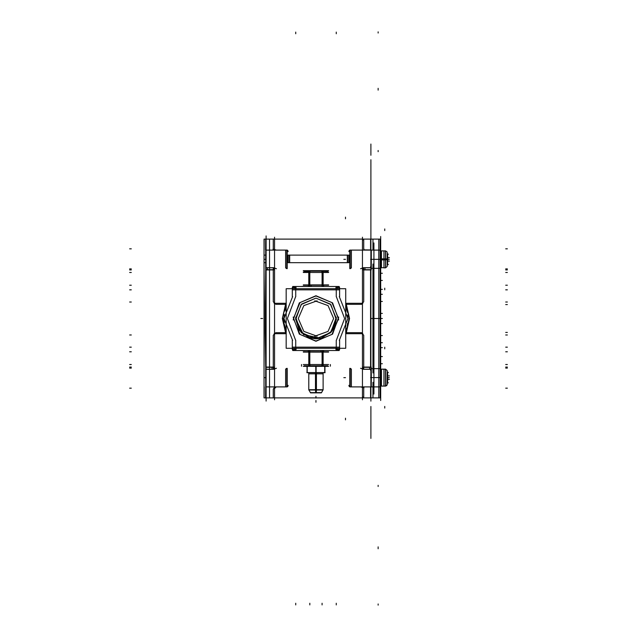 <?xml version="1.0" encoding="UTF-8"?>
<svg xmlns="http://www.w3.org/2000/svg" width="637" height="637" viewBox="0 0 637 637"><rect width="100%" height="100%" fill="white"/><g stroke="black" fill="none" stroke-linecap="round" stroke-linejoin="round"><path stroke-width="0.96" d="M287.239 250.102L287.239 268.663M265.717 250.102L265.717 268.663M286.825 250.078L286.825 268.663M289.692 262.667L289.692 255.095M288.139 262.667L288.139 255.095M289.357 262.667L289.357 255.095M347.643 255.095L347.643 262.667M322.895 270.621L328.636 270.621L322.895 270.621L322.895 286.491L322.895 270.621M322.895 366.379L328.636 366.379L322.895 366.379L322.895 350.509L322.895 366.379M323.652 286.443L322.943 284.89L328.62 284.89M328.581 285.217L323.11 285.217L323.859 286.443L323.11 285.217L323.859 286.443L323.11 285.217L328.581 285.217M264.037 255.095L264.037 239.098L372.964 239.098L372.964 250.078L372.964 239.098L372.964 250.078L372.964 239.098L372.964 250.078L372.964 239.098L372.964 250.078L372.964 239.098L264.037 239.098L372.964 239.098L264.037 239.098L372.964 239.098L264.037 239.098L372.964 239.098L264.037 239.098L264.037 262.667L265.717 262.667L264.037 262.667L265.717 262.667L264.037 262.667L265.717 262.667L264.037 262.667L265.717 262.667L264.037 262.667L264.037 397.902L264.037 239.098L264.037 397.902L264.037 239.098L264.037 397.902L264.037 239.098L264.037 397.902L264.037 255.095L265.717 255.095L264.037 255.095M372.964 397.902L372.964 382.272L372.964 397.902L372.964 386.914L372.964 397.902L372.964 386.914L372.964 397.902L372.964 386.914L372.964 397.902L264.037 397.902L372.964 397.902M372.964 372.979L372.964 264.021L372.964 372.979M350.175 368.337L350.175 386.922M349.761 386.898L349.761 368.337M380.162 247.618L380.162 239.098L380.162 250.078L370.869 250.078L380.162 250.078L370.869 250.078L380.162 250.078L380.162 368.656L371.204 368.656L380.162 368.656L380.162 386.914L380.162 239.098L380.162 397.902L380.162 250.078L380.162 397.902L380.162 386.914L371.283 386.922L371.283 368.337M361.155 332.665L363.687 335.237L361.155 332.665L363.687 335.237L363.687 367.063L363.687 335.237L363.687 367.063L363.687 335.237L361.155 332.665L346.448 332.665M339.601 287.55L335.906 287.422L335.906 288.72M339.163 288.72L339.242 286.491L339.242 288.72M293.378 286.507L292.686 286.491L292.686 288.72M292.335 287.486L292.686 286.857L292.319 287.422L296.03 287.422L296.03 288.72M292.335 349.45L296.03 349.578L296.03 348.28M292.773 348.28L292.686 350.509L292.686 348.28M338.55 350.493L339.242 350.509L339.242 348.28M336.24 347.953L336.24 349.14L339.617 349.578L335.906 349.578L335.906 348.28M323.652 350.557L322.943 352.11L328.644 352.11M323.11 351.783L328.581 351.783L323.11 351.783L328.581 351.783L323.11 351.783L323.859 350.557M323.907 350.509L301.739 350.557M323.317 352.11L321.765 352.11M322.107 350.557L322.107 351.783L322.107 350.557L322.107 351.783L322.107 350.557L322.107 351.783L309.829 351.783L309.829 350.557L309.829 351.783L309.829 350.557L309.829 351.783L322.107 351.783M322.441 351.783L322.895 351.783L322.441 351.783M323.278 364.866L321.773 364.866M322.895 364.531L322.441 364.531M323.278 272.134L321.773 272.134M322.911 285.217L322.441 285.217M323.317 284.89L321.765 284.89M323.907 286.491L322.441 286.443L322.441 270.621L309.494 270.621L309.494 286.443L308.021 286.491M322.107 285.217L322.107 286.443L322.107 285.217L322.107 286.443L322.107 285.217L309.829 285.217L309.829 286.443L309.829 285.217L309.829 286.443L309.829 285.217L322.107 285.217M309.494 286.491L322.441 286.491M310.171 284.89L308.611 284.89M309.494 285.217L309.033 285.217M301.739 286.443L307.767 286.443M303.292 284.89L308.985 284.89L308.284 286.443M308.818 285.217L303.355 285.217L308.818 285.217L303.355 285.217L308.818 285.217L308.069 286.443M303.3 270.621L309.033 270.621L309.033 286.491L309.033 270.621L303.3 270.621M303.3 366.379L309.033 366.379L303.3 366.379M310.155 272.134L308.65 272.134M309.494 272.469L309.033 272.469L309.494 272.469M303.308 352.11L308.985 352.11L308.284 350.557M303.355 351.783L308.818 351.783L308.069 350.557L308.818 351.783L308.069 350.557L308.818 351.783L303.355 351.783M310.171 352.11L308.611 352.11M309.033 351.783L309.494 351.783L309.033 351.783M309.494 350.509L309.494 352.11L322.441 352.11L322.441 366.379L322.441 350.509M310.155 364.866L308.65 364.866M309.494 364.531L309.033 364.531M323.11 364.531L328.636 364.531L323.11 364.531L328.636 364.531L323.11 364.531L323.11 352.11M303.3 364.531L308.818 364.531L303.3 364.531M273.313 301.763L273.313 269.937L273.313 301.763L273.313 269.937L273.313 301.763L275.845 304.335L285.487 304.335L275.845 304.335L273.313 301.763M265.796 267.675L265.796 269.937L273.647 269.937L273.647 267.675L265.796 267.675M273.313 397.902L273.313 389.318L273.313 397.902L273.313 389.318L274.579 387.081L273.313 389.318M286.825 386.922L286.825 368.337M287.239 368.337L287.239 386.898M265.717 368.337L265.717 386.898M273.647 369.325L273.647 367.063L265.796 367.063L265.796 369.325L273.647 369.325M266.131 369.221L273.313 369.221L275.845 368.489L273.313 369.221L266.131 369.221L273.313 369.221L275.845 368.489L273.313 369.221L273.313 367.302L266.131 367.302M273.313 369.221L273.313 367.302L273.313 369.221M273.313 367.063L273.313 335.237L273.313 367.063M273.456 250.078L271.8 250.078M273.313 249.147L273.313 239.098M363.544 386.922L365.2 386.922M363.687 387.853L363.687 397.902L363.687 387.853L363.687 397.902L362.421 396.628M371.204 369.325L371.204 367.063L363.353 367.063L363.353 369.325L371.204 369.325M363.353 267.675L363.353 269.937L371.204 269.937L371.204 267.675L363.353 267.675M370.869 267.779L363.687 267.779L361.155 268.511L363.687 267.779L370.869 267.779L363.687 267.779L361.155 268.511L363.687 267.779L363.687 269.698L370.869 269.698M363.687 267.779L363.687 269.698L363.687 267.779M349.761 268.663L349.761 250.102M371.283 268.663L371.283 250.078L349.761 250.078M350.175 268.663L350.175 250.078M348.861 262.667L348.861 255.095M347.308 262.667L347.308 255.095M371.013 250.078L363.934 249.903L371.013 249.911M363.544 250.078L370.599 250.078L370.599 239.098L380.432 239.098L380.432 268.464M362.421 240.372L363.687 239.098L363.687 249.147M363.687 269.937L363.687 301.763L363.687 269.937M308.818 272.469L303.3 272.469L308.818 272.469L303.3 272.469L308.818 272.469L308.818 284.89M328.636 272.469L323.11 272.469L328.636 272.469M322.895 272.469L322.441 272.469L322.895 272.469M380.432 250.094L370.599 250.078L380.432 250.078M380.432 266.68L380.432 370.32M370.599 266.68L370.599 267.675M370.599 269.937L370.599 367.063M370.599 369.325L370.599 370.32M380.432 368.528L380.432 397.902L370.599 397.902L370.599 386.922M380.162 386.914L370.599 386.914M315.514 372.693L315.514 390.043L323.142 390.043L323.142 372.693L323.142 373.871L315.968 373.871L315.968 372.693L315.968 373.871L308.786 373.871L308.786 372.693L308.786 390.043L316.414 390.043L316.414 372.693M308.794 389.645L323.142 389.645M322.999 390.043L321.454 392.718L315.618 392.718L315.522 390.043M321.486 392.663L315.968 392.663L321.486 392.663L322.282 391.285M321.191 392.83L316.31 392.663M310.442 392.663L315.968 392.663L310.442 392.663L309.646 391.285M316.406 390.043L316.31 392.718L310.474 392.718L308.929 390.043M381.515 250.922L381.515 259.37L380.671 259.37L381.515 259.37L381.515 267.819M385.576 258.837L385.576 267.819L380.934 267.588L380.671 266.975L381.436 267.811L381.436 258.837L385.576 258.837M387.145 259.37L389.295 259.37L385.496 259.37L385.496 250.954L385.496 267.819L385.496 250.922L385.496 259.37L387.145 259.37L380.671 259.37M381.404 250.93L385.576 250.922L386.962 251.766L385.576 250.922L385.576 259.904L381.436 259.904L381.436 250.922L380.671 251.766L381.221 250.978M387.161 252.332L387.161 259.37L387.161 252.332L387.742 257.73M387.726 258.335L387.726 259.474L385.449 259.904M387.543 254.943L388.299 254.099L387.543 254.943L387.145 252.228L387.145 259.816M387.527 259.37L387.161 266.409L387.161 252.332L387.161 263.662M387.742 261.011L387.145 266.513L387.145 258.925L387.726 259.267L387.511 263.782L387.75 260.477M387.535 260.422L387.742 260.955M387.75 258.264L387.511 254.959L387.543 260.437M387.543 263.814L388.299 264.642L387.543 263.798M387.742 379.27L387.161 384.668L387.161 370.591L387.519 373.163L387.161 370.591L387.161 384.668L387.161 370.591L387.161 384.668L387.161 370.591L387.519 373.163L387.145 370.503L385.576 369.181L387.145 370.503L385.576 369.181L385.576 386.078L381.436 386.078L380.671 385.234M387.742 375.989L387.145 370.503L385.576 369.181L387.145 370.503L385.576 369.197L381.436 369.181L381.093 385.966M381.515 369.181L385.496 369.181L381.515 369.181L385.496 369.181L385.496 386.078L385.496 369.181L385.496 386.078L385.496 369.181L385.496 386.078L381.515 386.078L381.515 369.181L381.515 386.078L385.496 386.078L381.515 386.078L381.515 369.181L381.515 386.078M385.449 369.197L385.449 386.062M387.535 376.578L387.726 378.665M387.519 373.163L387.145 370.487L386.978 385.202L385.576 386.078L387.145 384.756L385.576 386.078L381.436 386.078L385.576 386.078L387.145 384.756L385.576 386.054L381.436 386.078L385.576 386.078L387.145 384.756L385.751 386.054M387.543 376.563L387.511 382.041L387.742 379.357M387.551 373.186L388.299 372.358M309.829 286.443L309.829 285.217M310.155 272.469L308.65 272.469M323.278 272.469L321.773 272.469M311.74 389.701L315.968 389.701L315.968 372.693L315.968 389.701L311.74 389.701M313.38 392.663L321.478 392.663L315.968 392.663L315.968 372.693L315.968 389.701L320.188 389.701M381.515 259.904L381.515 250.93L381.515 259.37L385.496 259.37L385.496 263.662M370.869 239.098L370.869 159.704L370.869 239.098M293.394 318.5L300.003 302.543L315.968 295.934L331.925 302.543L338.534 318.5L331.925 334.457L315.968 341.066L300.003 334.457L293.394 318.5L300.003 302.543L315.968 295.934L331.925 302.543L338.534 318.5L331.925 334.457L315.968 341.066L300.003 334.457L293.394 318.5L300.003 302.543L315.968 295.934L331.925 302.543L338.534 318.5L331.925 334.457L315.968 341.066L300.003 334.457L293.394 318.5L300.003 334.457L315.968 341.066L331.925 334.457L338.534 318.5L331.925 302.543L315.968 295.934L300.003 302.543L293.394 318.5M295.632 317.218L301.118 332.45L315.968 338.876L330.818 332.45L336.296 317.218L330.818 332.45L315.968 338.876L301.118 332.45L295.632 317.218M308.786 337.57L310.219 338.048L299.669 330.73L295.592 318.5L301.564 304.096L315.968 298.124L330.372 304.096L336.336 318.5L330.372 304.096L315.968 298.124L301.564 304.096L295.592 318.5L301.564 332.904L315.968 338.876L330.372 332.904L336.336 318.5L330.372 304.096L315.968 298.124L301.564 304.096L295.592 318.5L299.159 330.022L308.555 337.475L320.618 338.335L330.977 332.267M336.296 319.782L330.818 304.55L315.968 298.124L301.118 304.55L295.632 319.782L301.118 304.55L315.968 298.124L330.818 304.55L336.296 319.782M295.592 318.5L301.564 304.096L315.968 298.124L330.372 304.096L336.336 318.5L332.259 330.73L321.717 338.048L323.142 337.57M293.203 319.933L299.342 302.886L315.968 295.695L332.594 302.886L338.725 319.933M338.725 317.067L332.594 334.114L315.968 341.305L299.342 334.114L293.203 317.067M317.075 300.839L303.849 305.601L298.267 318.5L303.849 331.399L317.075 336.161M314.853 336.161L328.079 331.399L333.661 318.5L328.079 305.601L314.853 300.839M387.145 266.497L385.576 267.819L387.145 266.497M385.576 369.205L387.145 370.503L385.576 369.181L381.404 369.189L380.679 369.898M265.581 397.902L265.693 387.089L265.581 397.902M265.581 249.911L265.693 239.098L265.581 249.911M264.18 239.098L264.068 249.911L264.18 239.098M264.068 397.902L264.204 386.922L264.068 397.902M339.306 296.595L347.977 318.5L339.306 340.405L347.977 318.5L339.306 296.595M336.24 340.564L344.601 318.5L336.24 296.436L336.24 289.867L295.695 289.867L295.695 296.436L287.335 318.5L295.695 340.564L295.695 347.133L336.24 347.133L336.24 340.564L344.601 318.5L336.24 296.436L336.24 289.867L295.695 289.867L295.695 296.436L287.335 318.5L295.695 340.564L295.695 347.133L336.24 347.133L336.24 340.564L344.601 318.5L336.24 296.436L336.24 289.867L295.695 289.867L295.695 296.436L287.335 318.5L295.695 340.564L295.695 347.133L336.24 347.133L336.24 340.564L344.601 318.5L336.24 296.436L336.24 289.867L295.695 289.867L295.695 296.436L287.335 318.5L295.695 340.564L295.695 347.133L336.24 347.133L336.24 340.564L344.601 318.5L336.24 296.436M292.622 340.405L283.951 318.5L292.622 296.595L283.951 318.5L292.622 340.405M286.188 304.12L285.702 303.881L282.358 318.5L285.702 333.119L286.188 332.88M285.957 332.665L282.709 317.401L285.957 304.335L282.709 317.401L285.957 332.665L282.709 317.401L285.957 304.335L282.709 317.401L285.957 332.665M336.336 318.619L332.068 330.985L321.152 338.199M321.072 338.223L303.523 334.632L295.592 318.572M345.748 332.88L346.233 333.119L349.578 318.5L346.233 303.881L345.748 304.12M345.971 304.335L349.243 318.014L345.971 332.665L349.243 318.014L345.971 304.335L349.243 318.014L345.971 332.665L349.243 318.014L345.971 304.335M380.385 397.902L378.784 397.902L378.784 368.656L380.385 368.656L378.784 368.656L378.784 268.344L380.385 268.344L378.784 268.344L378.784 239.098L380.385 239.098M370.869 179.968L370.869 184.197L370.869 179.968M295.695 296.436L287.335 318.5L295.695 340.564M370.869 177.166L370.869 191.538L370.869 177.166M380.432 239.178L380.6 239.862M380.631 250.397L379.907 250.15M380.631 386.603L379.907 386.85M266.131 235.929L266.131 401.071M269.507 397.122L269.507 239.878M286.347 268.511L285.583 267.779L285.583 250.078M287.239 250.15L288.091 251.352L287.383 250.214M328.636 270.821L323.11 270.884L328.636 270.653M328.636 272.278L323.11 272.278L328.636 272.118M274.141 303.3L286.188 303.3L274.141 303.3M345.748 303.3L362.859 303.3L345.748 303.3M288.091 255.095L348.909 255.095L288.091 255.095M288.091 262.667L348.909 262.667L288.091 262.667M264.379 304.335L264.068 367.302L264.068 269.698L264.379 304.335M265.31 332.665L265.693 269.698L265.693 367.302L265.31 332.665M362.421 237.187L362.421 399.813L362.421 237.187M350.501 386.874L348.949 385.321M350.653 368.489L351.417 369.221L351.417 386.922M364.069 369.317L360.526 368.266M370.869 367.302L363.687 367.302L370.869 367.302L363.687 367.302L363.687 369.221L361.155 368.489L363.687 369.221L361.155 368.489L363.687 369.221L370.869 369.221M274.141 333.7L286.188 333.7L274.141 333.7M345.748 333.7L362.859 333.7L345.748 333.7M345.748 348.28L286.188 348.28L286.188 288.72L345.748 288.72L345.748 348.28M339.617 288.72L339.601 287.956M336.24 296.715L336.24 295.528M339.617 296.77L339.617 287.422L339.617 296.77M339.577 288.083L338.016 286.531M339.242 286.857L339.569 287.422L339.242 286.857M338.351 286.491L337.769 287.422L338.351 286.491M337.642 288.72L337.586 286.507L293.784 286.507M339.139 289.867L337.666 289.867M339.242 286.491L292.686 286.491L339.242 286.491M293.912 286.531L292.359 288.083M292.319 287.757L292.686 287.988L292.319 287.757M294.167 287.422L293.585 286.491L294.167 287.422M292.319 287.478L295.695 287.86L295.695 289.047M292.335 348.28L292.335 349.044M295.695 340.285L295.695 341.472M292.319 340.23L292.319 349.578L292.319 340.23M292.319 349.243L292.319 348.28L292.319 349.243M292.359 348.917L293.912 350.469M292.686 350.143L292.359 349.578L292.686 350.143M293.585 350.509L294.167 349.578L293.585 350.509M294.294 348.28L294.342 350.493L338.143 350.493M292.797 347.133L294.27 347.133M292.686 350.509L339.242 350.509L292.686 350.509M338.016 350.469L339.577 348.917M339.569 349.578L339.242 350.143L339.569 349.578M339.617 349.243L339.242 349.012L339.617 349.243M337.769 349.578L338.351 350.509L337.769 349.578M322.107 364.826L322.107 363.217M322.441 363.217L322.895 363.217M323.11 363.217L323.11 364.826M309.494 352.11L309.494 366.379L322.441 366.379L309.494 366.379L309.494 352.11M322.107 284.89L322.107 272.469L309.829 272.469L309.829 284.89L309.829 272.469L309.829 284.89L309.829 272.469L322.107 272.469L309.829 272.469L322.107 272.469L322.107 284.89M322.441 270.621L322.441 284.89L309.494 284.89L309.494 270.621L322.441 270.621M309.829 352.11L309.829 364.531L322.107 364.531L322.107 352.11L322.107 364.531L322.107 352.11L322.107 364.531L309.829 364.531L322.107 364.531L309.829 364.531L309.829 352.11M322.107 285.511L322.107 283.903M322.441 283.903L322.895 283.903M323.11 283.903L323.11 285.511M311.143 286.443L311.143 285.217L309.534 285.217M309.033 350.509L309.033 366.379L309.033 350.509M303.3 270.653L308.818 270.653L303.3 270.821M303.3 272.118L308.818 272.055L303.3 272.278M308.818 285.511L308.818 283.903M309.033 283.903L309.494 283.903M309.829 283.903L309.829 285.511M309.033 271.68L309.494 271.266M311.143 272.469L309.534 272.469M304.104 271.195L327.824 271.195L304.104 271.195M304.104 365.805L327.824 365.805L304.104 365.805M320.793 350.557L320.793 351.783L322.394 351.783M308.818 364.826L308.818 363.217M309.033 363.217L309.494 363.217M309.829 363.217L309.829 364.826M309.494 365.734L309.033 365.32L309.494 365.734M320.793 364.531L322.394 364.531M322.895 365.32L322.441 365.734M322.863 364.205L321.9 365.805M309.064 364.205L310.036 365.805M292.319 287.422L292.319 296.77L292.319 287.422M274.579 237.187L274.579 399.813L274.579 237.187M272.931 267.683L276.474 268.734M266.131 269.698L273.313 269.698L266.131 269.698L273.313 269.698L273.313 267.779L275.845 268.511L273.313 267.779L275.845 268.511L273.313 267.779L266.131 267.779M265.868 269.698L267.413 269.698L267.413 267.779L265.868 267.779M287.239 386.922L265.717 386.922L287.239 386.922M276.171 386.962L274.619 388.514M275.208 387.089L274.579 388.188M286.499 386.874L288.051 385.321M287.383 386.786L288.067 385.911M285.583 386.922L285.583 369.221L286.347 368.489M273.576 367.302L272.023 367.302L272.023 369.221L273.576 369.221M276.474 368.266L272.931 369.317M275.845 332.665L273.313 335.237L275.845 332.665L273.313 335.237L275.845 332.665L285.487 332.665M286.188 306.636L286.188 330.364M339.617 349.578L339.617 340.23L339.617 349.578M287.239 250.078L265.717 250.078L287.239 250.078M276.171 250.038L273.01 249.147L273.154 250.078M286.499 250.126L288.051 251.679M331.041 332.203L334.162 327.657M334.178 327.633L335.014 325.722M335.046 325.634L336.336 318.548M323.317 337.499L321.128 338.207M320.881 338.271L315.968 338.876L309.765 337.905M360.829 386.962L363.99 387.853L363.846 386.922M349.761 386.922L371.283 386.922M363.687 386.922L370.869 386.922L363.687 386.922M371.132 367.302L369.587 367.302L369.587 369.221L371.132 369.221M363.424 269.698L364.977 269.698L364.977 267.779L363.424 267.779M360.526 268.734L364.069 267.683M351.417 250.078L351.417 267.779L350.653 268.511M363.854 250.078L364.006 249.147M370.981 249.911L369.356 250.078M350.501 250.126L348.949 251.679M349.243 250.492L348.909 251.352L349.426 250.325M361.155 304.335L363.687 301.763L361.155 304.335L346.448 304.335L361.155 304.335L363.687 301.763L361.155 304.335L346.448 304.335L361.49 304.335M361.458 304.335L359.945 304.335M345.748 330.364L345.748 306.636M359.945 332.665L361.458 332.665M310.036 271.195L309.064 272.795M321.9 271.195L322.863 272.795M322.895 271.68L322.441 271.266M380.671 400.546L380.671 236.454M370.869 401.143L370.869 235.857M378.784 250.078L380.385 250.078L378.784 250.078M378.784 386.914L380.385 386.914L378.784 386.914M373.911 394.048L373.911 242.952M324.743 366.379L324.743 372.693M307.185 366.379L307.185 372.693M316.143 366.379L316.143 372.693L307.01 372.693L307.01 366.379M315.968 372.557L315.968 366.379M324.918 366.379L324.918 372.693L315.793 372.693L315.793 366.379M325.093 372.557L306.835 372.557M321.406 392.83L310.53 392.83M381.555 258.837L380.671 258.893M385.544 267.819L383.92 267.819L383.92 259.37L385.544 259.37L383.92 259.37L383.92 250.922L385.544 250.922M381.555 259.904L380.671 259.848M387.145 258.925L385.449 258.837M381.436 369.205L380.671 370.041M385.544 369.181L383.92 369.181L385.544 369.181M383.92 386.078L385.544 386.078L383.92 386.078L383.92 369.181M387.511 376.61L387.511 378.649M388.299 382.901L387.543 382.057L387.145 384.756M387.742 379.349L387.511 382.041M387.511 373.218L387.742 375.902M323.11 284.89L323.11 272.469M348.909 385.648L349.243 386.508M363.687 367.302L363.687 369.221M347.245 325.308L347.619 323.293L347.245 325.308M347.356 312.21L347.165 311.342M346.6 309.192L345.843 307.002M308.818 364.531L308.818 352.11M285.503 308.658L285.376 309.064L285.503 308.658M283.975 317.425L283.983 319.846L283.975 317.425M284.022 320.578L284.174 322.25L284.022 320.578M284.548 324.655L285.01 326.67L284.548 324.655M273.313 269.698L273.313 267.779M370.869 184.197L370.869 175.748L370.869 184.197M265.717 259.37L264.443 259.37M370.869 238.994L370.869 233.683L370.869 238.994M370.869 171.95L370.869 188.003L370.869 171.95M288.091 385.648L287.757 386.508M260.891 318.5L262.579 318.5L260.891 318.5M507.402 269.929L505.714 269.929M370.869 233.333L370.869 234.328L370.869 233.333M507.402 285.217L505.714 285.217M507.402 302.026L505.714 302.026L507.402 302.026M370.869 155.277L370.869 144.073L370.869 155.277M129.598 302.026L131.286 302.026L129.598 302.026M370.869 235.332L370.869 236.088L370.869 235.332M507.402 388.188L505.714 388.188M507.402 367.071L505.714 367.071M507.402 332.434L505.714 332.434L507.402 332.434M507.402 334.974L505.714 334.974L507.402 334.974M336.24 296.77L336.24 287.422M370.869 438.439L370.869 406.454L370.869 438.439M507.402 289.867L505.714 289.867M339.242 289.867L292.686 289.867M295.695 32.097L295.695 33.785M295.695 287.422L295.695 296.77M295.695 340.23L295.695 349.578M129.598 347.133L131.286 347.133M292.686 347.133L339.242 347.133M336.24 604.903L336.24 603.215M336.24 349.578L336.24 340.23M129.598 351.783L131.286 351.783M322.107 604.903L322.107 603.215L322.107 604.903M322.107 364.866L322.107 351.449M322.107 285.551L322.107 272.134M323.859 286.443L323.11 285.217M129.598 285.217L131.286 285.217M309.829 604.903L309.829 603.215L309.829 604.903M308.818 285.551L308.818 272.134M129.598 272.469L131.286 272.469M370.869 232.967L370.869 227.696L370.869 232.967M129.598 367.071L131.286 367.071M308.069 350.557L308.818 351.783M507.402 351.783L505.714 351.783M308.818 364.866L308.818 351.449M507.402 364.531L505.714 364.531M301.548 364.531L301.548 366.227M330.388 364.531L330.388 366.227M129.598 334.974L131.286 334.974L129.598 334.974M129.598 268.925L131.286 268.925L129.598 268.925M265.796 269.698L273.647 269.698M507.402 268.925L505.714 268.925L507.402 268.925M507.402 304.566L505.714 304.566L507.402 304.566M370.869 234.105L370.869 234.886L370.869 234.105M129.598 368.075L131.286 368.075L129.598 368.075M129.598 388.188L131.286 388.188M265.717 377.63L264.443 377.63M507.402 368.075L505.714 368.075L507.402 368.075M273.647 367.302L265.796 367.302M129.598 289.867L131.286 289.867M129.598 269.929L131.286 269.929M507.402 272.469L505.714 272.469M370.869 234.328L370.869 233.23L370.869 234.328M507.402 347.133L505.714 347.133M295.695 604.903L295.695 603.215M336.24 32.097L336.24 33.785M129.598 364.531L131.286 364.531M370.869 235.085L370.869 235.722L370.869 235.085M129.598 248.812L131.286 248.812L129.598 248.812M507.402 248.812L505.714 248.812L507.402 248.812M371.204 367.302L363.353 367.302M363.353 269.698L371.204 269.698M370.869 249.911L363.934 249.911M380.162 268.344L371.283 268.344M370.869 198.879L370.869 219.94L370.869 198.879M370.869 234.551L370.869 219.94L370.869 234.551M370.869 191.538L370.869 217.408L370.869 191.538M370.869 237.075L370.869 233.771L370.869 237.075M370.869 236.383L370.869 231.366L370.869 236.383M380.432 318.5L370.599 318.5L380.432 318.5M380.432 259.37L370.599 259.37M380.162 368.656L371.204 368.656M370.869 234.965L370.869 232.624L370.869 234.965M380.6 318.572L379.907 318.572M380.432 377.622L370.599 377.622M380.671 273.265L382.359 273.265L380.671 273.257M380.671 294.318L382.359 294.318L380.671 294.318M380.671 318.5L382.359 318.5L380.671 318.5M380.671 289.373L382.359 289.373L380.671 289.373M378.131 605.15L378.131 603.948M378.131 31.85L378.131 33.052M380.671 313.436L382.359 313.436L380.671 313.428M380.671 301.492L382.359 301.492L380.671 301.492M380.671 280.431L382.359 280.431L380.671 280.431M378.131 548.099L378.131 546.904M380.671 356.569L382.359 356.569L380.671 356.569M380.671 335.508L382.359 335.508L380.671 335.508M380.671 323.572L382.359 323.572L380.671 323.564M378.131 548.768L378.131 547.573M380.671 347.627L382.359 347.627L380.671 347.627M380.671 342.682L382.359 342.682L380.671 342.682M380.671 363.743L382.359 363.743L380.671 363.735M378.131 150.523L378.131 151.717M378.131 88.941L378.131 90.136M378.131 88.28L378.131 89.475M378.131 486.525L378.131 485.33M315.968 372.693L315.968 390.043M315.968 402.226L315.968 400.538L315.968 402.226M315.968 396.325L315.968 398.014L315.968 396.325M387.718 258.319L387.511 254.959M387.511 263.782L387.718 260.422M381.555 259.315L380.671 259.323M385.576 259.37L381.436 259.37L385.576 259.37M381.515 259.37L385.496 259.37M345.525 259.37L343.829 259.37L345.525 259.37M345.525 217.567L345.525 217.113L345.525 217.567M345.525 217.137L345.525 218.825L345.525 217.137M387.758 261.059L389.446 261.059L387.758 261.059M384.764 228.898L384.764 230.594L384.764 228.898M384.764 289.843L384.764 288.147L384.764 289.843M387.758 257.682L389.446 257.682L387.758 257.682M387.145 259.299L385.449 259.283M389.295 377.63L387.726 377.63L389.295 377.63M345.525 377.63L343.829 377.63L345.525 377.63M387.519 382.096L387.145 384.772L387.551 382.073M345.525 419.863L345.525 418.175L345.525 419.863M387.758 379.318L389.446 379.318L387.758 379.318M384.764 408.102L384.764 406.406L384.764 408.102M387.758 375.941L389.446 375.941L387.758 375.941M384.764 347.157L384.764 348.853L384.764 347.157M345.525 419.433L345.525 419.887L345.525 419.433M287.757 250.492L288.091 251.352M345.748 306.755L345.748 330.245M286.188 330.245L286.188 306.755M286.029 307.153L284.835 311.039M284.221 314.352L283.951 318.516M283.959 318.811L284.277 323.063M284.882 326.144L285.973 329.679M345.915 329.815L346.321 328.66M347.977 318.842L347.778 314.925M347.157 311.278L345.963 307.329M387.519 263.837L387.161 266.409M385.576 369.181L381.436 369.181M385.624 386.07L386.723 385.552M381.284 267.787L380.886 267.54"/></g></svg>

